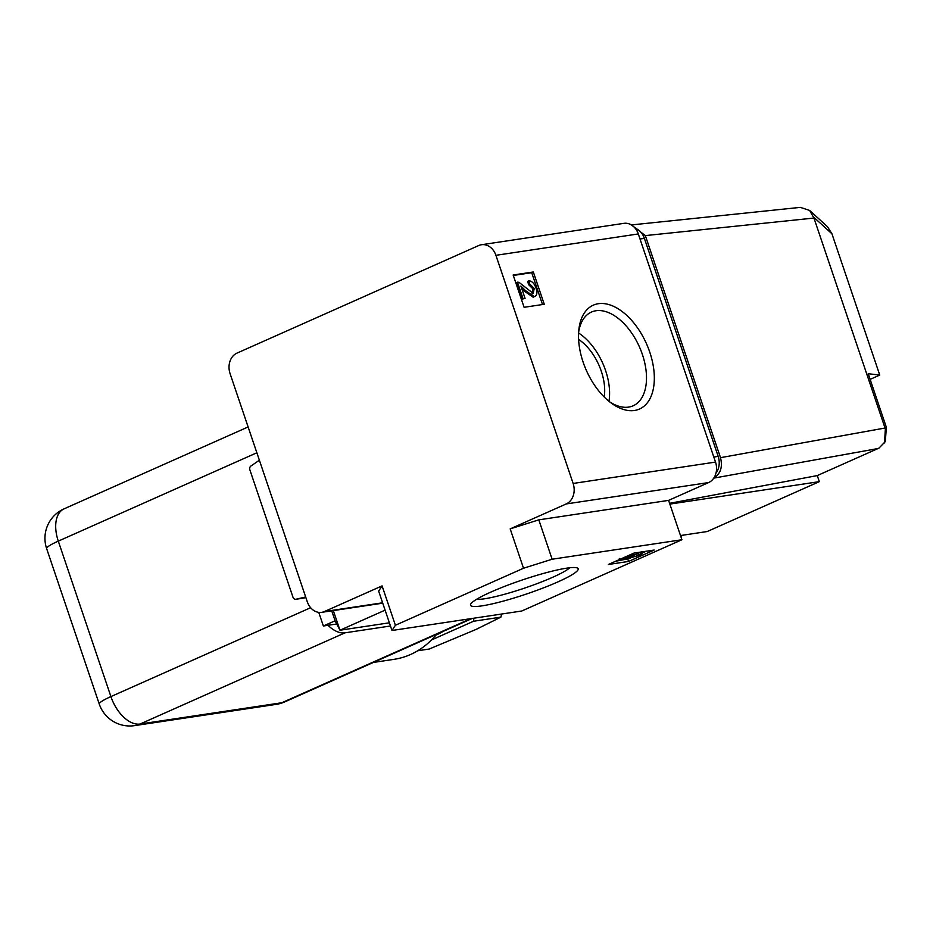 <?xml version="1.0" encoding="UTF-8"?>
<svg xmlns="http://www.w3.org/2000/svg" width="933" height="933" viewBox="0 0 933 933"><rect width="100%" height="100%" fill="white"/><g stroke="black" fill="none" stroke-linecap="round" stroke-linejoin="round"><path stroke-width="1.4" d="M442.965 631.489A80.6 64.913 81.5 0 1 435.991 635.046M436.597 634.323A96.717 77.894 81.5 0 1 394.099 659.328L373.387 662.442M336.755 623.979L323.366 625.996L318.759 612.375M305.674 596.98L296.006 599.243A3.219 2.601 -98.5 0 1 295.843 599.278A3.219 2.601 -98.5 0 1 292.962 597.155L249.892 469.929A3.219 2.601 -98.5 0 1 250.919 466.022L259.374 460.226M303.073 598.181A3.219 2.601 -98.5 0 0 303.248 598.17A3.219 2.601 -98.5 0 0 303.412 598.135L305.861 597.563M333.314 610.59L339.962 630.23L335.064 620.702L331.728 610.835M809.622 210.426L813.949 218.054L645.333 235.594L631.408 224.935L800.351 207.371L809.622 210.426L827.489 226.707L831.933 233.798L879.761 375.078L868.215 373.713L886.35 427.291L885.324 441.577L878.909 448.143L817.273 475.585L819.326 481.65L707.226 531.53L680.495 535.542M813.949 218.054L885.359 428.958L884.507 442.93M683.574 535.076L680.763 536.335M817.273 475.585L669.591 503.319M645.333 235.594L720.509 457.671L885.02 428.025M713.617 478.151C720.533 473.976 722.83 467.141 720.509 457.671M819.326 481.65L669.847 504.088M870.127 379.358L879.761 375.078M389.388 622.812L339.962 630.23L385.096 610.147M323.366 625.996L335.11 620.772M390.461 625.996L345.047 632.819A32.235 18.66 -114 0 1 327.996 625.297M473.859 618.194L473.556 621.25L431.466 639.968M473.556 621.25L500.869 617.145L476.215 629.355L429.215 649.03L417.751 650.756M500.869 617.145L501.686 614.019M634.498 410.473A56.843 32.888 -114 0 1 611.383 403.173A56.843 32.888 -114 0 1 578.822 329.979A56.843 32.888 -114 0 1 598.356 303.703A56.843 32.888 -114 0 1 649.741 352.079A56.843 32.888 -114 0 1 634.498 410.473M609.517 401.75A51.292 29.681 66 0 0 628.597 407.103A51.292 29.681 66 0 0 632.539 406.042A51.292 29.681 66 0 0 641.181 351.135A51.292 29.681 66 0 0 595.977 310.747A51.292 29.681 66 0 0 590.846 312.345A51.292 29.681 66 0 0 578.623 332.311M481.999 605.855A56.843 7.324 -18.7 0 1 470.664 604.176A56.843 7.324 -18.7 0 1 508.94 584.734A56.843 7.324 -18.7 0 1 566.704 568.162A56.843 7.324 -18.7 0 1 577.422 568.034A56.843 7.324 -18.7 0 1 546.33 586.752A56.843 7.324 -18.7 0 1 481.999 605.855M476.53 599.336A51.292 6.601 161.3 0 0 484.367 598.811A51.292 6.601 161.3 0 0 532.895 585.189A51.292 6.601 161.3 0 0 569.83 567.754M638.3 233.938L495.913 255.315A16.118 12.98 -98.5 0 0 481.51 244.726L623.897 223.349A16.118 12.98 81.5 0 1 638.3 233.938L715.518 462.08A16.118 12.98 81.5 0 1 708.625 482.559L668.588 500.38L538.808 519.856L552.126 559.229L523.518 568.244L395.394 625.262L391.988 630.486L521.769 611.01L681.918 539.74L668.588 500.38M708.625 482.559L566.238 503.937L510.188 528.883L538.808 519.856M391.988 630.486L378.658 591.125L382.075 585.889L324.416 611.547L382.612 602.8M382.74 603.173L321.687 612.34A16.118 12.98 -98.5 0 1 307.284 601.75L230.066 373.608A16.118 12.98 -98.5 0 1 236.947 353.129L478.769 245.519A16.118 12.98 -98.5 0 1 481.51 244.726M513.162 275.002L524.101 307.307L544.254 304.275L533.326 271.981L513.162 275.002M495.913 255.315L573.13 483.457L715.518 462.08M321.687 612.34A16.118 12.98 -98.5 0 0 324.416 611.547M382.075 585.889L395.394 625.262M523.518 568.244L510.188 528.883M566.238 503.937A16.118 12.98 -98.5 0 0 573.13 483.457M681.918 539.74L552.126 559.229M654.173 550.05L634.008 553.071L608.386 564.477L628.55 561.444L654.173 550.05M635.186 228.27A16.118 12.98 81.5 0 1 644.376 238.347L718.177 456.377A16.118 12.98 81.5 0 1 716.008 473.043M542.505 304.543L531.728 272.693L513.313 275.457M531.728 272.693L533.326 271.981M533.14 297.184L534.341 296.647L525.512 290.618L520.894 286.034L525.069 298.385L523.051 298.688L517.465 282.186L518.981 282.314L533.233 293.417L534.224 288.437L529.781 284.075L528.883 280.81C532.008 281.02 534.411 283.492 536.067 288.239C537.571 292.904 537 295.703 534.341 296.647L533.14 297.184L524.311 291.154L521.664 288.32M525.069 298.385L521.85 299.225L516.264 282.722L517.465 282.186M532.032 293.953L533.023 288.973L528.579 284.612L527.681 281.346L528.883 280.81M525.512 290.618L524.311 291.154M529.781 284.075L528.579 284.612M534.224 288.437L533.023 288.973M523.051 298.688L521.85 299.225M615.582 561.269L630.067 558.447M642.044 553.117L646.289 551.228M627.862 559.427L628.55 561.444M633.624 555.392L639.828 552.196M641.554 551.939L642.196 553.572L641.088 553.397L640.644 552.079M624.888 557.141L633.869 554.412L633.495 553.304M633.869 554.412L624.923 557.619C622.603 558.692 622.334 559.112 624.119 558.902L633.414 556.091C631.198 557.071 630.755 557.514 632.073 557.398L637.379 555.706L641.088 553.397C643 553.304 642.394 553.969 639.268 555.403L621.541 560.045L619.839 559.975L621.716 558.54M629.577 558.529L629.18 557.782M639.058 554.668L637.81 553.059M637.379 555.706L636.866 554.19M631.233 557.386L631.886 556.849M633.81 555.928L633.367 554.645M632.247 556.08L631.991 555.298M630.801 556.791L630.451 555.753M622.952 558.855L624.119 558.902L623.862 558.121M604.234 397.015A42.451 24.561 66 0 0 578.6 339.414M608.969 401.307A49.787 28.806 66 0 0 578.588 333.023M248.12 426.952L64.085 508.835A32.235 18.66 66 0 0 58.289 541.128L110.91 696.589A32.235 18.66 66 0 0 140.055 724.031L281.813 702.747L470.792 618.661M284.67 701.919A32.235 32.235 0 0 1 276.355 704.345A32.235 25.961 81.5 0 0 281.813 702.747A32.235 18.66 66 0 0 284.67 701.919L472.296 618.427M296.006 599.243L303.412 598.135M885.359 428.958L886.35 427.291M878.128 448.505L713.768 478.128M831.933 233.798L813.658 217.132M276.355 704.345L134.597 725.629A32.235 25.961 -98.5 0 0 140.055 724.031L345.047 632.819M134.597 725.629A32.235 32.235 0 0 1 99.271 704.088A32.235 4.152 -18.7 0 1 110.91 696.589L310.631 607.71M99.271 704.088L46.65 548.627A32.235 4.152 -18.7 0 1 58.289 541.128L256.855 452.773M644.376 238.347L640.003 239M713.815 457.042L718.177 456.377M295.843 599.278L303.248 598.17M64.085 508.835A32.235 32.235 0 0 0 46.65 548.627M619.325 558.459L619.839 559.975"/></g></svg>
